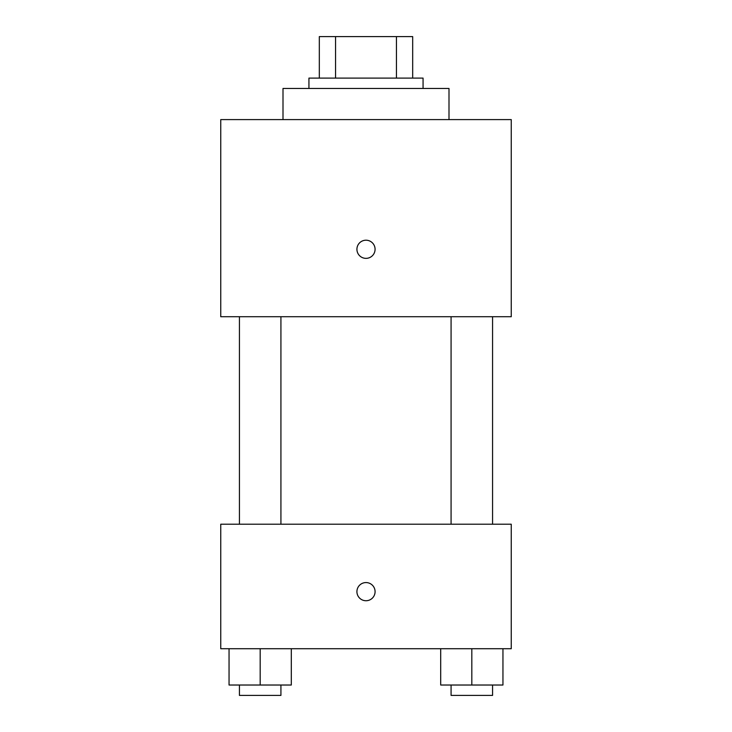 <?xml version="1.0" encoding="UTF-8"?>
<svg xmlns="http://www.w3.org/2000/svg" width="732" height="732" viewBox="0 0 732 732"><rect width="100%" height="100%" fill="white"/><g stroke="black" fill="none" stroke-linecap="round" stroke-linejoin="round"><path stroke-width="1.1" d="M335.558 78.095L335.558 36.6L319.317 36.6L319.317 78.095L319.317 36.6M335.558 36.6L412.683 36.6L412.683 78.095M396.442 78.095L396.442 36.6M308.941 88.471L308.941 78.095L423.059 78.095L423.059 88.471M449 119.6L449 88.471L283 88.471L283 119.6M220.753 119.6L511.247 119.6L511.247 316.718L220.753 316.718L220.753 119.6M366 258.359A9.077 9.077 0 0 1 358.14 244.744A9.077 9.077 0 0 1 373.86 244.744A9.077 9.077 0 0 1 366 258.359M220.753 524.213L511.247 524.213L511.247 648.717L220.753 648.717L220.753 524.213M366 600.734A9.077 9.077 0 0 1 358.14 587.11A9.077 9.077 0 0 1 373.86 587.11A9.077 9.077 0 0 1 366 600.734M440.701 648.717L440.701 685.024L502.948 685.024L502.948 648.717L502.948 685.024M471.82 685.024L471.82 648.717M492.572 685.024L492.572 695.4L451.077 695.4L451.077 685.024M229.052 648.717L229.052 685.024L291.299 685.024L291.299 648.717L291.299 685.024M260.18 685.024L260.18 648.717M280.923 685.024L280.923 695.4L239.428 695.4L239.428 685.024M451.077 316.718L451.077 524.213M492.572 316.718L492.572 524.213M280.923 524.213L280.923 316.718M239.428 524.213L239.428 316.718"/></g></svg>
